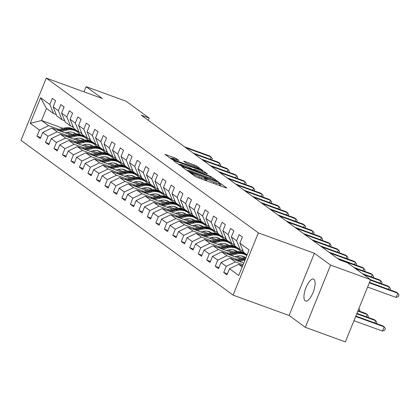 <?xml version="1.0" encoding="UTF-8"?>
<svg xmlns="http://www.w3.org/2000/svg" width="420" height="420" viewBox="0 0 420 420"><rect width="100%" height="100%" fill="white"/><g stroke="black" fill="none" stroke-linecap="round" stroke-linejoin="round"><path stroke-width="0.63" d="M190.423 172.552L189.698 172.426L195.374 176.563L197.479 177.524L225.761 187.819L226.8 187.997L221.125 183.86L218.862 182.989L219.66 183.593A5.728 0.551 22.1 0 1 219.938 183.918A5.728 0.551 22.1 0 1 216.342 183.01L213.985 182.154A5.728 0.551 22.1 0 1 207.244 179.078L205.039 177.87L204.251 177.671L205.044 178.274A5.728 0.551 22.1 0 1 205.322 178.6A5.728 0.551 22.1 0 1 201.726 177.697L199.369 176.836A5.728 0.551 22.1 0 1 192.633 173.759L190.423 172.552M305.156 300.82A11.671 4.163 -70 0 0 305.54 301.024A11.671 4.163 -70 0 0 313.231 292.042A11.671 4.163 -70 0 0 313.897 279.295A11.671 4.163 -70 0 0 313.519 279.09A11.671 4.163 -70 0 0 305.828 288.073A11.671 4.163 -70 0 0 305.156 300.82M176.09 158.44L164.923 154.308L171.313 159.007L173.418 159.968L202.828 170.546L196.439 165.842L184.748 161.396L183.708 161.212L186.407 163.18L193.268 165.874A4.788 0.457 22.1 0 1 199.133 168.714A4.788 0.457 22.1 0 1 196.124 167.958L177.503 161.18A4.788 0.457 22.1 0 1 171.638 158.34A4.788 0.457 22.1 0 1 174.647 159.096L178.873 160.508L176.09 158.44L175.67 159.469M102.296 98.501L86.084 86.672L126.105 101.231L149.231 118.104L141.225 115.195L339.486 259.875L347.492 262.784L370.619 279.657L330.593 265.099L314.381 253.265L258.353 232.88L46.268 78.115L102.296 98.501M182.658 166.714L181.619 166.53L187.924 171.129L190.029 172.09L219.434 182.663L213.045 177.965L210.94 177.004L182.658 166.714L182.48 167.155M179.618 165.071L173.313 160.472L174.353 160.65L202.64 170.94L204.745 171.906L207.527 173.975L194.933 169.517L193.809 169.234L195.683 170.641L211.265 176.689L179.618 165.071M258.353 232.88L233.084 295.103L21 140.343L46.268 78.115M40.682 137.55L36.997 136.206L40.262 138.59L42.751 132.452L47.974 136.264L45.486 142.401L48.746 144.784L51.24 138.647L56.464 142.459L53.97 148.596L57.236 150.98L59.729 144.842L64.953 148.654L62.459 154.791L65.725 157.169L68.219 151.032L73.437 154.844L70.948 160.981L74.209 163.364L76.703 157.227L81.926 161.038L79.433 167.176L82.698 169.559L85.192 163.422L90.416 167.234L87.922 173.371L91.187 175.754L93.681 169.617L98.905 173.428L96.411 179.566L99.677 181.949L102.165 175.807L107.389 179.618L104.895 185.761L108.161 188.139L110.654 182.002L115.878 185.813L113.384 191.951L116.65 194.334L119.144 188.197L124.367 192.008L121.873 198.146L125.139 200.529L127.627 194.392L132.851 198.203L130.363 204.341L133.623 206.724L136.117 200.582L141.341 204.393L138.847 210.536L142.112 212.914L144.606 206.777L149.83 210.588L147.336 216.725L150.602 219.109L153.095 212.972L158.314 216.783L155.825 222.92L159.085 225.304L161.579 219.166L166.803 222.978L164.309 229.115L167.575 231.499L170.069 225.356L175.292 229.168L172.798 235.31L176.064 237.689L178.558 231.551L183.782 235.363L181.288 241.5L184.553 243.884L187.042 237.746L192.266 241.558L189.772 247.695L193.037 250.078L195.531 243.941L200.755 247.753L198.261 253.89L201.527 256.274L204.02 250.131L209.244 253.942L206.75 260.085L210.016 262.463L212.504 256.326L217.728 260.137L215.24 266.275L218.5 268.658L220.994 262.521L226.217 266.333L223.724 272.47L226.989 274.853L229.483 268.716L238.733 275.462L249.113 249.9L239.862 243.154L242.356 237.011L239.09 234.633L236.597 240.77L240.272 249.827L235.048 246.015L231.373 236.959L233.867 230.822L230.601 228.438L228.107 234.575L231.782 243.632L226.559 239.82L222.889 230.764L225.377 224.627L222.117 222.243L219.623 228.38L223.293 237.436L218.069 233.625L214.4 224.569L216.893 218.431L213.628 216.048L211.134 222.191L214.804 231.247L209.585 227.435L205.91 218.379L208.404 212.237L205.139 209.858L202.645 215.996L206.32 225.052L201.096 221.24L197.421 212.184L199.915 206.047L196.649 203.663L194.161 209.8L197.831 218.857L192.607 215.045L188.937 205.989L191.431 199.852L188.165 197.468L185.672 203.606L189.341 212.662L184.118 208.85L180.448 199.794L182.941 193.657L179.676 191.273L177.182 197.416L180.857 206.472L175.634 202.661L171.959 193.604L174.452 187.462L171.187 185.084L168.698 191.221L172.368 200.277L167.144 196.466L163.475 187.409L165.963 181.272L162.703 178.889L160.209 185.026L163.879 194.082L158.655 190.271L154.985 181.214L157.479 175.077L154.214 172.694L151.72 178.831L155.395 187.887L150.171 184.076L146.496 175.019L148.99 168.882L145.724 166.499L143.231 172.641L146.905 181.697L141.682 177.886L138.012 168.829L140.501 162.687L137.24 160.309L134.747 166.446L138.416 175.502L133.192 171.691L129.523 162.635L132.017 156.497L128.751 154.114L126.257 160.251L129.927 169.307L124.709 165.496L121.034 156.44L123.527 150.302L120.262 147.919L117.768 154.056L121.443 163.112L116.219 159.301L112.544 150.245L115.038 144.107L111.773 141.724L109.284 147.861L112.954 156.922L107.73 153.111L104.06 144.049L106.549 137.912L103.289 135.534L100.795 141.671L104.465 150.728L99.241 146.916L95.571 137.86L98.065 131.722L94.799 129.339L92.305 135.476L95.981 144.532L90.757 140.721L87.082 131.665L89.576 125.528L86.31 123.144L83.822 129.281L87.491 138.338L82.267 134.526L78.598 125.47L81.086 119.333L77.826 116.949L75.332 123.086L79.002 132.148L73.778 128.336L70.108 119.275L72.602 113.138L69.337 110.759L66.843 116.897L70.518 125.953L65.294 122.141L61.619 113.085L64.113 106.942L60.848 104.564L58.354 110.702L62.029 119.758L56.805 115.946L53.135 106.89L55.624 100.753L52.358 98.369L49.87 104.507L53.54 113.563L46.468 108.402L41.549 120.514L48.626 125.675L58.884 129.407M36.997 136.206L39.491 130.069L30.24 123.323L40.619 97.76L49.87 104.507M53.135 106.89L58.354 110.702M61.619 113.085L66.843 116.897M70.108 119.275L75.332 123.086M78.598 125.47L83.822 129.281M87.082 131.665L92.305 135.476M95.571 137.86L100.795 141.671M104.06 144.049L109.284 147.861M112.544 150.245L117.768 154.056M121.034 156.44L126.257 160.251M129.523 162.635L134.747 166.446M138.012 168.829L143.231 172.641M146.496 175.019L151.72 178.831M154.985 181.214L160.209 185.026M163.475 187.409L168.698 191.221M171.959 193.604L177.182 197.416M180.448 199.794L185.672 203.606M188.937 205.989L194.161 209.8M197.421 212.184L202.645 215.996M205.91 218.379L211.134 222.191M214.4 224.569L219.623 228.38M222.889 230.764L228.107 234.575M231.373 236.959L236.597 240.77M67.373 135.602L57.11 131.864L51.886 128.053L70.466 134.815M79.832 138.222L83.412 139.524M92.19 142.716L94.789 143.661M75.5 138.558L80.887 140.516M96.416 146.165L100.007 147.472M64.722 120.74L62.029 119.758M51.886 128.053L42.751 132.452M57.11 131.864L47.974 136.264M75.862 141.792L65.599 138.059L60.375 134.248L78.955 141.01M88.321 144.417L91.896 145.719M100.674 148.911L103.273 149.856M83.984 144.753L89.376 146.711M104.9 152.36L108.496 153.667M73.211 126.934L70.518 125.953M60.375 134.248L51.24 138.647M65.599 138.059L56.464 142.459M84.352 147.987L74.088 144.254L68.864 140.443L87.444 147.2M96.81 150.612L100.385 151.914M109.163 155.106L111.762 156.051M92.474 150.943L97.86 152.906M113.389 158.555L116.986 159.863M81.701 133.124L79.002 132.148M68.864 140.443L59.729 144.842M74.088 144.254L64.953 148.654M92.836 154.182L82.572 150.449L77.354 146.638L95.928 153.395M105.299 156.802L108.874 158.104M117.653 161.301L120.251 162.246M100.963 157.138L106.349 159.096M121.879 164.745L125.475 166.058M90.19 139.319L87.491 138.338M77.354 146.638L68.219 151.032M82.572 150.449L73.437 154.844M101.325 160.377L91.061 156.639L85.838 152.828L104.417 159.59M113.783 162.997L117.364 164.299M126.136 167.491L128.735 168.436M109.452 163.333L114.839 165.291M130.368 170.94L133.959 172.247M98.674 145.514L95.981 144.532M85.838 152.828L76.703 157.227M91.061 156.639L81.926 161.038M109.814 166.567L99.55 162.834L94.327 159.023L112.907 165.784M122.273 169.192L125.848 170.494M134.626 173.686L137.225 174.631M117.936 169.528L123.328 171.486M138.852 177.135L142.448 178.442M107.163 151.709L104.465 150.728M94.327 159.023L85.192 163.422M99.55 162.834L90.416 167.234M118.298 172.762L108.04 169.029L102.816 165.218L121.391 171.974M130.762 175.387L134.337 176.689M143.115 179.881L145.714 180.826M126.425 175.718L131.812 177.681M147.341 183.33L150.938 184.637M115.652 157.899L112.954 156.922M102.816 165.218L93.681 169.617M108.04 169.029L98.905 173.428M126.788 178.957L116.524 175.224L111.3 171.412L129.88 178.169M139.246 181.577L142.826 182.879M151.604 186.076L154.198 187.021M134.915 181.912L140.301 183.871M155.831 189.525L159.422 190.832M124.136 164.094L121.443 163.112M111.3 171.412L102.165 175.807M116.524 175.224L107.389 179.618M135.277 185.152L125.013 181.414L119.789 177.602L138.369 184.364M147.735 187.772L151.31 189.073M160.088 192.266L162.687 193.21M143.399 188.108L148.79 190.066M164.315 195.715L167.911 197.022M132.626 170.289L129.927 169.307M119.789 177.602L110.654 182.002M125.013 181.414L115.878 185.813M143.766 191.347L133.502 187.609L128.279 183.797L146.858 190.559M156.224 193.966L159.799 195.269M168.578 198.46L171.176 199.406M151.888 194.303L157.274 196.261M172.804 201.91L176.4 203.217M141.115 176.484L138.416 175.502M128.279 183.797L119.144 188.197M133.502 187.609L124.367 192.008M152.25 197.536L141.986 193.804L136.763 189.992L155.342 196.754M164.714 200.161L168.289 201.464M177.067 204.656L179.666 205.601M160.377 200.492L165.764 202.456M181.293 208.105L184.884 209.412M149.599 182.674L146.905 181.697M136.763 189.992L127.627 194.392M141.986 193.804L132.851 198.203M160.739 203.732L150.476 199.999L145.252 196.187L163.832 202.944M173.197 206.351L176.778 207.653M185.551 210.851L188.15 211.796M168.866 206.687L174.253 208.646M189.777 214.3L193.373 215.607M158.088 188.869L155.395 187.887M145.252 196.187L136.117 200.582M150.476 199.999L141.341 204.393M169.228 209.927L158.965 206.194L153.741 202.382L172.321 209.139M181.687 212.546L185.262 213.848M194.04 217.04L196.639 217.985M177.35 212.882L182.737 214.841M198.266 220.49L201.863 221.797M166.577 195.064L163.879 194.082M153.741 202.382L144.606 206.777M158.965 206.194L149.83 210.588M177.713 216.122L167.449 212.384L162.23 208.572L180.805 215.334M190.176 218.741L193.751 220.043M202.529 223.235L205.128 224.18M185.84 219.077L191.226 221.036M206.756 226.684L210.352 227.992M175.066 201.259L172.368 200.277M162.23 208.572L153.095 212.972M167.449 212.384L158.314 216.783M186.202 222.311L175.938 218.578L170.714 214.767L189.294 221.529M198.66 224.936L202.241 226.238M211.013 229.43L213.612 230.375M194.329 225.267L199.715 227.231M215.245 232.88L218.836 234.187M183.55 207.454L180.857 206.472M170.714 214.767L161.579 219.166M175.938 218.578L166.803 222.978M194.691 228.506L184.427 224.774L179.203 220.962L197.783 227.719M207.149 231.126L210.725 232.428M219.503 235.625L222.101 236.57M202.813 231.462L208.204 233.42M223.729 239.075L227.325 240.382M192.04 213.644L189.341 212.662M179.203 220.962L170.069 225.356M184.427 224.774L175.292 229.168M203.175 234.701L192.916 230.969L187.693 227.157L206.267 233.914M215.639 237.321L219.214 238.623M227.992 241.815L230.591 242.76M211.302 237.657L216.689 239.615M232.218 245.264L235.814 246.572M200.529 219.839L197.831 218.857M187.693 227.157L178.558 231.551M192.916 230.969L183.782 235.363M211.664 240.896L201.401 237.158L196.177 233.347L214.757 240.109M224.123 243.516L227.703 244.818M236.481 248.01L239.075 248.955M219.791 243.852L225.178 245.81M240.707 251.459L244.298 252.767M209.013 226.034L206.32 225.052M196.177 233.347L187.042 237.746M201.401 237.158L192.266 241.558M220.154 247.086L209.89 243.353L204.666 239.542L223.246 246.304M232.612 249.711L236.187 251.013M244.965 254.205L247.054 254.966M228.275 250.042L233.667 252.005M217.502 232.228L214.804 231.247M204.666 239.542L195.531 243.941M209.89 243.353L200.755 247.753M228.643 253.281L218.379 249.548L213.155 245.737L231.735 252.494M241.101 255.906L244.676 257.203M236.765 256.237L242.151 258.2M225.992 238.418L223.293 237.436M213.155 245.737L204.02 250.131M218.379 249.548L209.244 253.942M237.127 259.476L226.863 255.743L221.639 251.932L240.219 258.689M234.476 244.613L231.782 243.632M221.639 251.932L212.504 256.326M226.863 255.743L217.728 260.137M243.085 264.747L235.352 261.933L230.129 258.122L243.758 263.083M242.965 250.808L240.272 249.827M230.129 258.122L220.994 262.521M235.352 261.933L226.217 266.333M242.198 266.931L238.618 264.317L242.66 265.786M247.112 254.819L243.532 252.21L239.862 243.154M238.618 264.317L229.483 268.716M314.381 253.265L289.112 315.488L305.33 327.322L330.593 265.099M305.33 327.322L345.35 341.885L370.619 279.657M86.084 86.672L83.984 91.838M289.112 315.488L233.084 295.103M148.312 120.367L149.231 118.104M67.011 132.363L72.398 134.321M87.927 139.97L91.523 141.283M84.446 136.117L80.031 134.51M63.074 128.341L41.549 120.514L30.24 123.323M56.238 114.545L53.54 113.563M40.619 97.76L46.468 108.402M48.626 125.675L39.491 130.069M227.414 273.814L223.724 272.47M218.925 267.619L215.24 266.275M210.436 261.424L206.75 260.085M201.947 255.229L198.261 253.89M244.828 253.155L240.944 251.738M193.463 249.039L189.772 247.695M236.339 246.96L232.454 245.548M184.973 242.844L181.288 241.5M227.85 240.765L223.965 239.353M176.484 236.649L172.798 235.31M219.366 234.57L215.481 233.158M168 230.454L164.309 229.115M210.877 228.38L206.992 226.963M159.511 224.264L155.825 222.92M202.388 222.185L198.503 220.773M151.022 218.069L147.336 216.725M193.904 215.99L190.019 214.578M142.537 211.874L138.847 210.536M185.414 209.795L181.529 208.383M134.048 205.679L130.363 204.341M176.925 203.6L173.04 202.188M125.559 199.49L121.873 198.146M168.441 197.41L164.556 195.993M117.07 193.294L113.384 191.951M159.952 191.216L156.067 189.803M108.586 187.1L104.895 185.761M151.463 185.021L147.578 183.608M100.097 180.905L96.411 179.566M142.973 178.826L139.088 177.413M91.607 174.715L87.922 173.371M134.489 172.636L130.604 171.218M83.123 168.52L79.433 167.176M126 166.441L122.115 165.028M74.634 162.325L70.948 160.981M117.511 160.246L113.626 158.834M66.145 156.13L62.459 154.791M109.027 154.051L105.142 152.639M57.661 149.935L53.97 148.596M100.538 147.861L96.653 146.444M49.172 143.745L45.486 142.401M92.048 141.666L88.163 140.254M206.797 180.915A5.728 0.551 22.1 0 1 206.561 180.758L204.86 179.744M221.377 186.223L219.471 185.062M188.428 170.741L186.359 169.99M189.535 171.502L215.838 181.204L216.62 181.403L215.786 180.768A5.728 0.551 22.1 0 0 209.05 177.691L192.082 171.518A5.728 0.551 22.1 0 0 188.48 170.609A5.728 0.551 22.1 0 0 188.759 170.935L189.535 171.502L189.394 171.843M178.059 163.931L179.944 164.614M192.67 169.244L193.657 169.607M183.031 165.186A4.788 0.457 22.1 0 0 180.023 164.425A4.788 0.457 22.1 0 0 185.887 167.27L193.484 169.838L189.588 167.575L183.031 165.186M171.559 158.529L169.754 157.868M353.95 320.696L382.473 331.076L384.179 326.87L382.82 325.878L355.834 316.06M355.661 316.491L384.179 326.87L385.345 328.592L384.657 330.272L382.473 331.076M367.61 287.065L396.133 297.439L397.84 293.233L369.317 282.86M396.133 297.439L398.318 296.635L399 294.956L397.84 293.233L396.48 292.241L369.495 282.424M243.322 262.92L243.884 262.778M239.526 261.545L244.944 260.164M235.195 259.964L242.419 258.132A13.949 12.962 -53.9 0 1 245.936 257.717M237.883 260.946L244.109 259.361A13.949 12.962 -53.9 0 1 245.375 259.103M245.611 258.521A13.949 12.962 126.1 0 0 243.453 258.883L236.843 260.563M356.758 313.787L375.695 320.675L374.336 319.683L356.932 313.352M374.771 322.949L375.695 320.675L376.856 322.397L376.394 323.536M234.833 256.73L237.053 256.163A11.582 10.763 -53.9 0 1 245.758 257.717M231.037 255.35L236.654 253.922A13.949 12.962 -53.9 0 1 246.813 255.565M226.706 253.775L233.935 251.937A13.949 12.962 -53.9 0 1 244.508 253.869L245.537 254.625A13.949 12.962 126.1 0 0 234.969 252.688L228.354 254.373M244.382 256.893A11.582 10.763 -53.9 0 1 245.112 257.728M229.394 254.751L235.62 253.166A13.949 12.962 -53.9 0 1 246.194 255.097L246.818 255.554M245.653 257.717A11.582 10.763 126.1 0 0 245.301 257.408M245.863 254.867A13.949 12.962 126.1 0 0 245.537 254.625M244.954 257.197A11.582 10.763 -53.9 0 1 245.49 257.717M357.856 311.084L367.206 314.48L365.846 313.488L358.034 310.648M366.282 316.754L367.206 314.48L368.366 316.202L367.904 317.347M388.427 289.312L389.351 287.044L370.414 280.151M390.049 289.905L390.511 288.76L389.351 287.044L387.991 286.046L370.592 279.72M241.626 250.32A13.949 12.962 126.1 0 0 242.046 250.64A13.949 12.962 126.1 0 0 243.201 251.386M379.943 283.122L380.861 280.849L363.673 274.596M381.56 283.71L382.027 282.571L380.861 280.849L379.502 279.856L362.313 273.604M226.343 250.535L228.564 249.968A11.582 10.763 -53.9 0 1 237.269 251.522M222.553 249.155L228.165 247.727A13.949 12.962 -53.9 0 1 238.739 249.659A13.949 12.962 -53.9 0 1 241.306 252.2M243.364 256.452A13.949 12.962 -53.9 0 1 243.442 256.757M218.222 247.579L225.446 245.742A13.949 12.962 -53.9 0 1 236.019 247.674L237.053 248.43A13.949 12.962 126.1 0 0 226.48 246.498L219.865 248.178M235.898 250.698A11.582 10.763 -53.9 0 1 236.628 251.533M220.904 248.556L227.131 246.971A13.949 12.962 -53.9 0 1 237.704 248.908L238.739 249.659M237.164 251.522A11.582 10.763 126.1 0 0 236.812 251.213M237.374 248.672A13.949 12.962 126.1 0 0 237.053 248.43M236.465 251.003A11.582 10.763 -53.9 0 1 237.001 251.522M358.89 308.543L359.877 310.007L359.415 311.152M217.859 244.34L220.08 243.779A11.582 10.763 -53.9 0 1 228.779 245.327M214.064 242.959L219.676 241.532A13.949 12.962 -53.9 0 1 230.249 243.469A13.949 12.962 -53.9 0 1 232.816 246.005M234.875 250.257A13.949 12.962 -53.9 0 1 234.953 250.561M209.732 241.385L216.956 239.547A13.949 12.962 -53.9 0 1 227.53 241.479L228.564 242.235A13.949 12.962 126.1 0 0 217.991 240.303L211.376 241.983M227.409 244.503A11.582 10.763 -53.9 0 1 228.139 245.343M212.415 242.361L218.647 240.781A13.949 12.962 -53.9 0 1 229.215 242.713L230.249 243.469M228.679 245.327A11.582 10.763 126.1 0 0 228.322 245.023M228.884 242.477A13.949 12.962 126.1 0 0 228.564 242.235M227.976 244.808A11.582 10.763 -53.9 0 1 228.512 245.333M209.37 238.145L211.591 237.584A11.582 10.763 -53.9 0 1 220.295 239.132M205.574 236.77L211.192 235.342A13.949 12.962 -53.9 0 1 221.765 237.274A13.949 12.962 -53.9 0 1 224.327 239.815M226.391 244.067A13.949 12.962 -53.9 0 1 226.469 244.367M201.243 235.19L208.472 233.357A13.949 12.962 -53.9 0 1 219.041 235.289L220.075 236.04A13.949 12.962 126.1 0 0 209.501 234.108L202.892 235.788M218.92 238.308A11.582 10.763 -53.9 0 1 219.65 239.148M203.931 236.166L210.158 234.586A13.949 12.962 -53.9 0 1 220.731 236.518L221.765 237.274M220.19 239.132A11.582 10.763 126.1 0 0 219.839 238.828M220.4 236.287A13.949 12.962 126.1 0 0 220.075 236.04M219.492 238.618A11.582 10.763 -53.9 0 1 220.022 239.138M233.142 244.125A13.949 12.962 126.1 0 0 233.562 244.451A13.949 12.962 126.1 0 0 234.712 245.191M371.453 276.927L372.377 274.654L355.189 268.401M373.076 277.515L373.538 276.376L372.377 274.654L371.018 273.661L353.829 267.409M224.653 237.935A13.949 12.962 126.1 0 0 225.073 238.256A13.949 12.962 126.1 0 0 226.222 239.001M362.964 270.732L363.888 268.459L338.693 259.292M364.586 271.32L365.048 270.181L363.888 268.459L362.528 267.466L337.334 258.3M216.164 231.74A13.949 12.962 126.1 0 0 216.584 232.06A13.949 12.962 126.1 0 0 217.739 232.806M354.48 264.537L355.399 262.269L330.209 253.103M356.097 265.13L356.559 263.986L355.399 262.269L354.039 261.272L328.85 252.11M207.674 225.545A13.949 12.962 126.1 0 0 208.1 225.866A13.949 12.962 126.1 0 0 209.249 226.611M345.991 258.347L346.915 256.074L321.72 246.908M347.613 258.935L348.075 257.796L346.915 256.074L345.555 255.082L320.36 245.915M199.19 219.35A13.949 12.962 126.1 0 0 199.61 219.676A13.949 12.962 126.1 0 0 200.76 220.416M337.502 252.152L338.425 249.879L313.231 240.713M339.124 252.74L339.586 251.601L338.425 249.879L337.066 248.887L311.871 239.72M190.701 213.155A13.949 12.962 126.1 0 0 191.121 213.481A13.949 12.962 126.1 0 0 192.276 214.226M329.018 245.957L329.936 243.684L304.747 234.518M330.635 246.545L331.096 245.406L329.936 243.684L328.577 242.692L303.387 233.525M182.212 206.966A13.949 12.962 126.1 0 0 182.632 207.286A13.949 12.962 126.1 0 0 183.787 208.031M320.528 239.762L321.452 237.489L296.257 228.328M322.145 240.356L322.613 239.211L321.452 237.489L320.087 236.497L294.898 227.335M173.728 200.771A13.949 12.962 126.1 0 0 174.148 201.091A13.949 12.962 126.1 0 0 175.297 201.836M312.039 233.572L312.963 231.299L287.768 222.133M313.661 234.161L314.123 233.016L312.963 231.299L311.603 230.307L286.409 221.141M165.239 194.576A13.949 12.962 126.1 0 0 165.659 194.896A13.949 12.962 126.1 0 0 166.814 195.641M303.55 227.378L304.474 225.104L279.279 215.938M305.172 227.966L305.634 226.826L304.474 225.104L303.114 224.112L277.919 214.946M156.749 188.381A13.949 12.962 126.1 0 0 157.169 188.706A13.949 12.962 126.1 0 0 158.324 189.452M295.066 221.183L295.985 218.909L270.795 209.743M296.683 221.771L297.15 220.631L295.985 218.909L294.625 217.917L269.435 208.751M148.26 182.191A13.949 12.962 126.1 0 0 148.685 182.511A13.949 12.962 126.1 0 0 149.835 183.257M286.577 214.988L287.5 212.714L262.306 203.553M288.199 215.581L288.661 214.436L287.5 212.714L286.141 211.722L260.946 202.555M139.776 175.996A13.949 12.962 126.1 0 0 140.196 176.316A13.949 12.962 126.1 0 0 141.346 177.061M278.087 208.792L279.011 206.525L253.816 197.358M279.709 209.386L280.171 208.241L279.011 206.525L277.651 205.532L252.457 196.366M131.287 169.801A13.949 12.962 126.1 0 0 131.707 170.121A13.949 12.962 126.1 0 0 132.862 170.867M269.603 202.603L270.522 200.329L245.333 191.163M271.22 203.191L271.682 202.052L270.522 200.329L269.162 199.337L243.973 190.171M122.798 163.606A13.949 12.962 126.1 0 0 123.223 163.931A13.949 12.962 126.1 0 0 124.373 164.672M261.114 196.408L262.038 194.135L236.843 184.968M262.731 196.996L263.198 195.857L262.038 194.135L260.678 193.142L235.484 183.976M114.314 157.416A13.949 12.962 126.1 0 0 114.734 157.736A13.949 12.962 126.1 0 0 115.883 158.482M252.625 190.213L253.549 187.94L228.354 178.778M254.247 190.806L254.709 189.661L253.549 187.94L252.189 186.947L226.994 177.781M105.824 151.221A13.949 12.962 126.1 0 0 106.244 151.541A13.949 12.962 126.1 0 0 107.399 152.287M244.136 184.018L245.059 181.75L219.87 172.583M245.758 184.611L246.22 183.466L245.059 181.75L243.7 180.758L218.505 171.591M97.335 145.026A13.949 12.962 126.1 0 0 97.755 145.346A13.949 12.962 126.1 0 0 98.91 146.092M235.652 177.828L236.576 175.555L211.381 166.388M237.269 178.416L237.736 177.277L236.576 175.555L235.21 174.562L210.021 165.396M200.881 231.956L203.102 231.389A11.582 10.763 -53.9 0 1 211.806 232.942M197.09 230.575L202.703 229.147A13.949 12.962 -53.9 0 1 213.276 231.079A13.949 12.962 -53.9 0 1 215.843 233.62M217.901 237.872A13.949 12.962 -53.9 0 1 217.98 238.177M192.759 229L199.983 227.162A13.949 12.962 -53.9 0 1 210.556 229.094L211.591 229.85A13.949 12.962 126.1 0 0 201.017 227.913L194.402 229.598M210.436 232.118A11.582 10.763 -53.9 0 1 211.166 232.953M195.442 229.976L201.668 228.391A13.949 12.962 -53.9 0 1 212.242 230.323L213.276 231.079M211.701 232.942A11.582 10.763 126.1 0 0 211.349 232.633M211.911 230.092A13.949 12.962 126.1 0 0 211.591 229.85M211.003 232.423A11.582 10.763 -53.9 0 1 211.538 232.942M192.397 225.761L194.612 225.194A11.582 10.763 -53.9 0 1 203.317 226.748M188.601 224.38L194.213 222.952A13.949 12.962 -53.9 0 1 204.787 224.884A13.949 12.962 -53.9 0 1 207.354 227.425M209.412 231.677A13.949 12.962 -53.9 0 1 209.491 231.982M184.27 222.805L191.494 220.967A13.949 12.962 -53.9 0 1 202.067 222.899L203.102 223.655A13.949 12.962 126.1 0 0 192.528 221.723L185.913 223.403M201.947 225.923A11.582 10.763 -53.9 0 1 202.676 226.758M186.953 223.781L193.179 222.196A13.949 12.962 -53.9 0 1 203.753 224.133L204.787 224.884M203.212 226.748A11.582 10.763 126.1 0 0 202.86 226.438M203.422 223.897A13.949 12.962 126.1 0 0 203.102 223.655M202.514 226.228A11.582 10.763 -53.9 0 1 203.049 226.748M183.908 219.566L186.128 219.004A11.582 10.763 -53.9 0 1 194.828 220.553M180.112 218.185L185.729 216.757A13.949 12.962 -53.9 0 1 196.303 218.689A13.949 12.962 -53.9 0 1 198.865 221.23M200.928 225.482A13.949 12.962 -53.9 0 1 201.007 225.787M175.781 216.61L183.005 214.772A13.949 12.962 -53.9 0 1 193.578 216.704L194.612 217.46A13.949 12.962 126.1 0 0 184.039 215.528L177.429 217.208M193.457 219.728A11.582 10.763 -53.9 0 1 194.187 220.568M178.469 217.586L184.695 216.006A13.949 12.962 -53.9 0 1 195.269 217.938L196.303 218.689M194.728 220.553A11.582 10.763 126.1 0 0 194.376 220.248M194.938 217.702A13.949 12.962 126.1 0 0 194.612 217.46M194.03 220.033A11.582 10.763 -53.9 0 1 194.56 220.553M175.418 213.371L177.639 212.809A11.582 10.763 -53.9 0 1 186.344 214.358M171.623 211.99L177.24 210.567A13.949 12.962 -53.9 0 1 187.814 212.499A13.949 12.962 -53.9 0 1 190.381 215.04M192.439 219.287A13.949 12.962 -53.9 0 1 192.518 219.592M167.291 210.415L174.521 208.577A13.949 12.962 -53.9 0 1 185.094 210.515L186.128 211.265A13.949 12.962 126.1 0 0 175.555 209.333L168.94 211.013M184.973 213.533A11.582 10.763 -53.9 0 1 185.698 214.373M169.979 211.391L176.206 209.811A13.949 12.962 -53.9 0 1 186.779 211.743L187.814 212.499M186.239 214.358A11.582 10.763 126.1 0 0 185.887 214.053M186.448 211.512A13.949 12.962 126.1 0 0 186.128 211.265M185.54 213.843A11.582 10.763 -53.9 0 1 186.076 214.363M166.929 207.181L169.15 206.614A11.582 10.763 -53.9 0 1 177.854 208.168M163.139 205.8L168.751 204.372A13.949 12.962 -53.9 0 1 179.324 206.304A13.949 12.962 -53.9 0 1 181.892 208.845M183.95 213.097A13.949 12.962 -53.9 0 1 184.028 213.402M158.807 204.225L166.031 202.388A13.949 12.962 -53.9 0 1 176.605 204.32L177.639 205.076A13.949 12.962 126.1 0 0 167.066 203.138L160.451 204.823M176.484 207.344A11.582 10.763 -53.9 0 1 177.214 208.178M161.49 205.202L167.716 203.616A13.949 12.962 -53.9 0 1 178.29 205.548L179.324 206.304M177.749 208.168A11.582 10.763 126.1 0 0 177.398 207.858M177.959 205.317A13.949 12.962 126.1 0 0 177.639 205.076M177.051 207.648A11.582 10.763 -53.9 0 1 177.587 208.168M158.445 200.986L160.666 200.419A11.582 10.763 -53.9 0 1 169.365 201.973M154.649 199.605L160.267 198.177A13.949 12.962 -53.9 0 1 170.835 200.109A13.949 12.962 -53.9 0 1 173.402 202.65M175.466 206.903A13.949 12.962 -53.9 0 1 175.539 207.207M150.318 198.03L157.542 196.192A13.949 12.962 -53.9 0 1 168.116 198.125L169.15 198.881A13.949 12.962 126.1 0 0 158.576 196.948L151.966 198.629M167.995 201.149A11.582 10.763 -53.9 0 1 168.725 201.983M153.006 199.007L159.233 197.421A13.949 12.962 -53.9 0 1 169.801 199.358L170.835 200.109M169.265 201.973A11.582 10.763 126.1 0 0 168.908 201.663M169.475 199.122A13.949 12.962 126.1 0 0 169.15 198.881M168.562 201.453A11.582 10.763 -53.9 0 1 169.097 201.973M149.956 194.791L152.177 194.229A11.582 10.763 -53.9 0 1 160.881 195.778M146.16 193.41L151.778 191.982A13.949 12.962 -53.9 0 1 162.351 193.914A13.949 12.962 -53.9 0 1 164.913 196.455M166.976 200.708A13.949 12.962 -53.9 0 1 167.055 201.012M141.829 191.835L149.058 189.998A13.949 12.962 -53.9 0 1 159.632 191.929L160.66 192.685A13.949 12.962 126.1 0 0 150.092 190.754L143.477 192.434M159.506 194.953A11.582 10.763 -53.9 0 1 160.235 195.793M144.517 192.811L150.743 191.231A13.949 12.962 -53.9 0 1 161.317 193.163L162.351 193.914M160.776 195.778A11.582 10.763 126.1 0 0 160.424 195.473M160.986 192.927A13.949 12.962 126.1 0 0 160.66 192.685M160.078 195.258A11.582 10.763 -53.9 0 1 160.613 195.778M141.466 188.596L143.687 188.034A11.582 10.763 -53.9 0 1 152.392 189.583M137.676 187.215L143.288 185.792A13.949 12.962 -53.9 0 1 153.862 187.724A13.949 12.962 -53.9 0 1 156.429 190.265M158.487 194.513A13.949 12.962 -53.9 0 1 158.566 194.817M133.345 185.64L140.569 183.803A13.949 12.962 -53.9 0 1 151.142 185.74L152.177 186.491A13.949 12.962 126.1 0 0 141.603 184.559L134.988 186.239M151.022 188.759A11.582 10.763 -53.9 0 1 151.751 189.599M136.028 186.617L142.254 185.036A13.949 12.962 -53.9 0 1 152.828 186.968L153.862 187.724M152.287 189.583A11.582 10.763 126.1 0 0 151.935 189.278M152.497 186.737A13.949 12.962 126.1 0 0 152.177 186.491M151.589 189.068A11.582 10.763 -53.9 0 1 152.124 189.588M132.983 182.406L135.198 181.839A11.582 10.763 -53.9 0 1 143.903 183.393M129.187 181.025L134.799 179.597A13.949 12.962 -53.9 0 1 145.373 181.529A13.949 12.962 -53.9 0 1 147.94 184.07M149.998 188.323A13.949 12.962 -53.9 0 1 150.077 188.627M124.856 179.45L132.08 177.613A13.949 12.962 -53.9 0 1 142.653 179.545L143.687 180.301A13.949 12.962 126.1 0 0 133.114 178.364L126.499 180.049M142.532 182.569A11.582 10.763 -53.9 0 1 143.262 183.404M127.538 180.427L133.77 178.841A13.949 12.962 -53.9 0 1 144.338 180.773L145.373 181.529M143.803 183.393A11.582 10.763 126.1 0 0 143.446 183.083M144.008 180.542A13.949 12.962 126.1 0 0 143.687 180.301M143.099 182.873A11.582 10.763 -53.9 0 1 143.635 183.393M124.493 176.211L126.714 175.644A11.582 10.763 -53.9 0 1 135.418 177.198M120.698 174.83L126.315 173.402A13.949 12.962 -53.9 0 1 136.889 175.334A13.949 12.962 -53.9 0 1 139.451 177.875M141.514 182.128A13.949 12.962 -53.9 0 1 141.593 182.432M116.366 173.255L123.596 171.418A13.949 12.962 -53.9 0 1 134.164 173.35L135.198 174.106A13.949 12.962 126.1 0 0 124.624 172.174L118.015 173.854M134.043 176.374A11.582 10.763 -53.9 0 1 134.773 177.209M119.054 174.232L125.281 172.646A13.949 12.962 -53.9 0 1 135.854 174.578L136.889 175.334M135.314 177.198A11.582 10.763 126.1 0 0 134.962 176.888M135.524 174.347A13.949 12.962 126.1 0 0 135.198 174.106M134.615 176.678A11.582 10.763 -53.9 0 1 135.146 177.198M116.004 170.016L118.225 169.454A11.582 10.763 -53.9 0 1 126.929 171.003M112.214 168.635L117.826 167.207A13.949 12.962 -53.9 0 1 128.399 169.139A13.949 12.962 -53.9 0 1 130.966 171.68M133.024 175.933A13.949 12.962 -53.9 0 1 133.103 176.237M107.882 167.06L115.106 165.223A13.949 12.962 -53.9 0 1 125.68 167.155L126.714 167.911A13.949 12.962 126.1 0 0 116.141 165.979L109.526 167.659M125.559 170.179A11.582 10.763 -53.9 0 1 126.289 171.019M110.565 168.037L116.792 166.457A13.949 12.962 -53.9 0 1 127.365 168.389L128.399 169.139M126.824 171.003A11.582 10.763 126.1 0 0 126.473 170.693M127.034 168.152A13.949 12.962 126.1 0 0 126.714 167.911M126.126 170.483A11.582 10.763 -53.9 0 1 126.662 171.003M107.515 163.821L109.736 163.259A11.582 10.763 -53.9 0 1 118.44 164.808M103.724 162.44L109.337 161.018A13.949 12.962 -53.9 0 1 119.91 162.95A13.949 12.962 -53.9 0 1 122.477 165.485M124.535 169.738A13.949 12.962 -53.9 0 1 124.614 170.042M99.393 160.865L106.617 159.028A13.949 12.962 -53.9 0 1 117.191 160.965L118.225 161.716A13.949 12.962 126.1 0 0 107.651 159.784L101.036 161.464M117.07 163.984A11.582 10.763 -53.9 0 1 117.8 164.824M102.076 161.842L108.302 160.262A13.949 12.962 -53.9 0 1 118.876 162.194L119.91 162.95M118.335 164.808A11.582 10.763 126.1 0 0 117.983 164.504M118.545 161.963A13.949 12.962 126.1 0 0 118.225 161.716M117.637 164.293A11.582 10.763 -53.9 0 1 118.172 164.813M99.031 157.631L101.252 157.064A11.582 10.763 -53.9 0 1 109.951 158.618M95.235 156.251L100.853 154.822A13.949 12.962 -53.9 0 1 111.421 156.755A13.949 12.962 -53.9 0 1 113.988 159.296M116.051 163.548A13.949 12.962 -53.9 0 1 116.13 163.853M90.904 154.675L98.128 152.838A13.949 12.962 -53.9 0 1 108.701 154.77L109.736 155.521A13.949 12.962 126.1 0 0 99.162 153.589L92.552 155.274M108.581 157.794A11.582 10.763 -53.9 0 1 109.31 158.629M93.592 155.652L99.818 154.066A13.949 12.962 -53.9 0 1 110.392 155.999L111.421 156.755M109.851 158.618A11.582 10.763 126.1 0 0 109.499 158.309M110.061 155.768A13.949 12.962 126.1 0 0 109.736 155.521M109.153 158.099A11.582 10.763 -53.9 0 1 109.683 158.618M90.542 151.436L92.762 150.869A11.582 10.763 -53.9 0 1 101.467 152.423M86.746 150.055L92.363 148.628A13.949 12.962 -53.9 0 1 102.937 150.559A13.949 12.962 -53.9 0 1 105.499 153.101M107.562 157.353A13.949 12.962 -53.9 0 1 107.641 157.657M82.415 148.481L89.644 146.643A13.949 12.962 -53.9 0 1 100.217 148.575L101.252 149.331A13.949 12.962 126.1 0 0 90.678 147.399L84.063 149.079M100.097 151.599A11.582 10.763 -53.9 0 1 100.821 152.434M85.103 149.457L91.329 147.872A13.949 12.962 -53.9 0 1 101.903 149.803L102.937 150.559M101.362 152.423A11.582 10.763 126.1 0 0 101.01 152.114M101.572 149.572A13.949 12.962 126.1 0 0 101.252 149.331M100.664 151.903A11.582 10.763 -53.9 0 1 101.199 152.423M82.052 145.241L84.273 144.679A11.582 10.763 -53.9 0 1 92.978 146.228M78.262 143.861L83.874 142.433A13.949 12.962 -53.9 0 1 94.448 144.365A13.949 12.962 -53.9 0 1 97.015 146.905M99.073 151.158A13.949 12.962 -53.9 0 1 99.152 151.463M73.93 142.285L81.155 140.448A13.949 12.962 -53.9 0 1 91.728 142.38L92.762 143.136A13.949 12.962 126.1 0 0 82.189 141.204L75.574 142.884M91.607 145.404A11.582 10.763 -53.9 0 1 92.337 146.244M76.613 143.262L82.84 141.682A13.949 12.962 -53.9 0 1 93.413 143.614L94.448 144.365M92.873 146.228A11.582 10.763 126.1 0 0 92.521 145.918M93.083 143.378A13.949 12.962 126.1 0 0 92.762 143.136M92.174 145.709A11.582 10.763 -53.9 0 1 92.71 146.228M88.851 138.831A13.949 12.962 126.1 0 0 89.271 139.156A13.949 12.962 126.1 0 0 90.421 139.897M227.162 171.633L228.086 169.36L202.892 160.193M228.785 172.221L229.247 171.082L228.086 169.36L226.727 168.368L201.532 159.201M73.568 139.046L75.789 138.484A11.582 10.763 -53.9 0 1 84.488 140.033M69.773 137.666L75.39 136.243A13.949 12.962 -53.9 0 1 85.958 138.175A13.949 12.962 -53.9 0 1 88.526 140.71M90.584 144.963A13.949 12.962 -53.9 0 1 90.662 145.268M65.441 136.091L72.665 134.253A13.949 12.962 -53.9 0 1 83.239 136.19L84.273 136.941A13.949 12.962 126.1 0 0 73.7 135.009L67.09 136.689M83.118 139.209A11.582 10.763 -53.9 0 1 83.848 140.049M68.129 137.067L74.356 135.487A13.949 12.962 -53.9 0 1 84.924 137.419L85.958 138.175M84.389 140.033A11.582 10.763 126.1 0 0 84.032 139.729M84.599 137.188A13.949 12.962 126.1 0 0 84.273 136.941M83.685 139.519A11.582 10.763 -53.9 0 1 84.221 140.038M80.362 132.641A13.949 12.962 126.1 0 0 80.782 132.962A13.949 12.962 126.1 0 0 81.937 133.707M218.673 165.438L219.597 163.165L194.402 153.998M220.295 166.026L220.757 164.887L219.597 163.165L218.237 162.172L193.042 153.006M65.079 132.857L67.3 132.29A11.582 10.763 -53.9 0 1 76.004 133.844M61.283 131.476L66.901 130.048A13.949 12.962 -53.9 0 1 77.474 131.98A13.949 12.962 -53.9 0 1 80.036 134.521M82.1 138.773A13.949 12.962 -53.9 0 1 82.178 139.078M56.952 129.901L64.181 128.063A13.949 12.962 -53.9 0 1 74.749 129.995L75.784 130.746A13.949 12.962 126.1 0 0 65.216 128.814L58.601 130.499M74.629 133.019A11.582 10.763 -53.9 0 1 75.358 133.854M59.64 130.877L65.867 129.292A13.949 12.962 -53.9 0 1 76.44 131.224L77.474 131.98M75.899 133.844A11.582 10.763 126.1 0 0 75.547 133.534M76.109 130.993A13.949 12.962 126.1 0 0 75.784 130.746M75.201 133.324A11.582 10.763 -53.9 0 1 75.731 133.844M71.873 126.446A13.949 12.962 126.1 0 0 72.293 126.767A13.949 12.962 126.1 0 0 73.448 127.512M210.189 159.243L211.108 156.975L185.918 147.809M211.806 159.836L212.273 158.692L211.108 156.975L209.748 155.983L184.559 146.816M192.381 174.379L192.633 173.759M198.881 178.038L199.369 176.836M201.238 178.894L201.726 177.697M205.826 180.222L206.509 178.542M206.561 180.758L207.244 179.078M213.497 183.356L213.985 182.154M215.854 184.212L216.342 183.01M220.442 185.54L221.125 183.86M191.646 173.843L191.898 173.224M210.446 178.222L210.94 177.004M212.578 179.114L213.045 177.965M188.543 171.47L188.759 170.935M174.174 161.096L174.353 160.65M202.151 172.142L202.64 170.94M204.325 172.935L204.745 171.906M193.499 170.315L193.893 169.334M195.515 171.05L195.683 170.641M184.569 161.837L184.748 161.396M193.846 166.089L194.334 164.882M195.988 166.96L196.439 165.842M165.869 155.032L166.047 154.591M173.486 158.697L173.985 157.479M244.109 259.361L245.007 260.017M242.419 258.132L243.453 258.883M235.62 253.166L236.654 253.922M233.935 251.937L234.969 252.688M227.131 246.971L228.165 247.727M225.446 245.742L226.48 246.498M218.647 240.781L219.676 241.532M216.956 239.547L217.991 240.303M210.158 234.586L211.192 235.342M208.472 233.357L209.501 234.108M201.668 228.391L202.703 229.147M199.983 227.162L201.017 227.913M193.179 222.196L194.213 222.952M191.494 220.967L192.528 221.723M184.695 216.006L185.729 216.757M183.005 214.772L184.039 215.528M176.206 209.811L177.24 210.567M174.521 208.577L175.555 209.333M167.716 203.616L168.751 204.372M166.031 202.388L167.066 203.138M159.233 197.421L160.267 198.177M157.542 196.192L158.576 196.948M150.743 191.231L151.778 191.982M149.058 189.998L150.092 190.754M142.254 185.036L143.288 185.792M140.569 183.803L141.603 184.559M133.77 178.841L134.799 179.597M132.08 177.613L133.114 178.364M125.281 172.646L126.315 173.402M123.596 171.418L124.624 172.174M116.792 166.457L117.826 167.207M115.106 165.223L116.141 165.979M108.302 160.262L109.337 161.018M106.617 159.028L107.651 159.784M99.818 154.066L100.853 154.822M98.128 152.838L99.162 153.589M91.329 147.872L92.363 148.628M89.644 146.643L90.678 147.399M82.84 141.682L83.874 142.433M81.155 140.448L82.189 141.204M74.356 135.487L75.39 136.243M72.665 134.253L73.7 135.009M65.867 129.292L66.901 130.048M64.181 128.063L65.216 128.814M204.692 180.154L205.322 178.6M219.308 185.467L219.938 183.918M216.494 181.718L216.62 181.403M188.202 171.297L188.48 170.609M193.541 169.885L193.809 169.234M179.728 165.144L180.023 164.425M193.431 170.289L193.573 169.942M171.355 159.038L171.638 158.34M198.917 169.244L199.133 168.714M241.589 250.304L242.046 250.64M233.1 244.115L233.562 244.451M224.611 237.92L225.073 238.256M216.127 231.725L216.584 232.06M207.638 225.53L208.1 225.866M199.148 219.34L199.61 219.676M190.659 213.145L191.121 213.481M182.175 206.95L182.632 207.286M173.686 200.755L174.148 201.091M165.197 194.56L165.659 194.896M156.713 188.37L157.169 188.706M148.223 182.175L148.685 182.511M139.734 175.98L140.196 176.316M131.25 169.785L131.707 170.121M122.761 163.595L123.223 163.931M114.272 157.4L114.734 157.736M105.782 151.205L106.244 151.541M97.298 145.01L97.755 145.346M88.809 138.821L89.271 139.156M80.32 132.626L80.782 132.962M71.836 126.43L72.293 126.767"/></g></svg>
